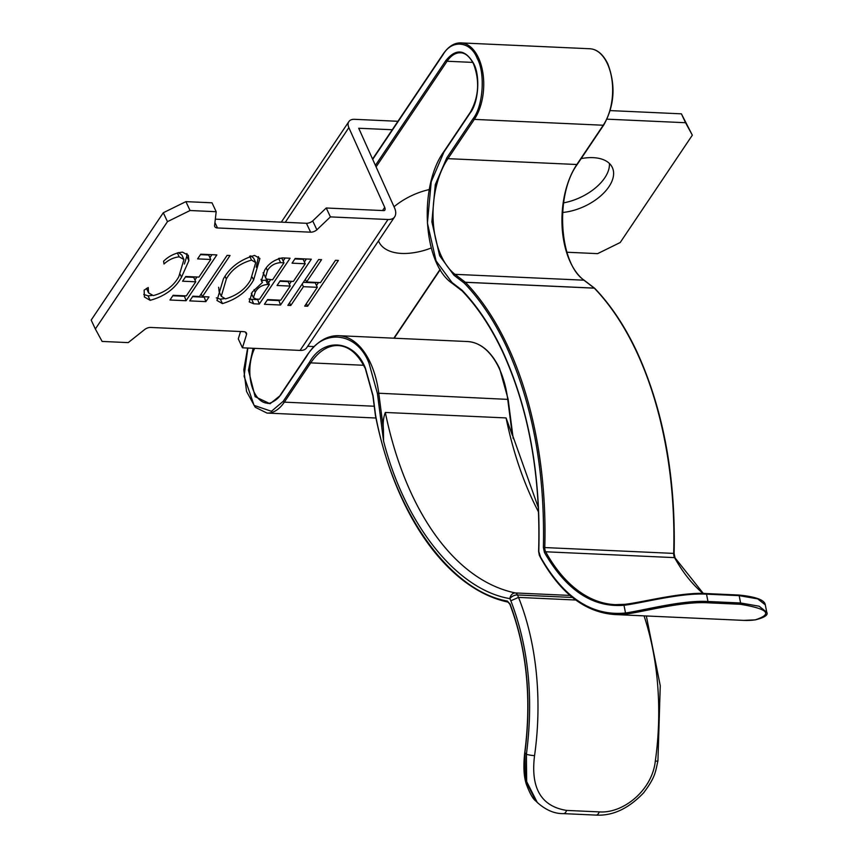 <?xml version="1.0" encoding="UTF-8"?>
<svg xmlns="http://www.w3.org/2000/svg" width="858" height="858" viewBox="0 0 858 858"><rect width="100%" height="100%" fill="white"/><g stroke="black" fill="none" stroke-linecap="round" stroke-linejoin="round"><path stroke-width="1.29" d="M562.612 212.473A41.57 23.348 154.9 0 0 608.955 186.701A41.57 23.348 154.9 0 0 612.333 167.514A41.57 23.348 154.9 0 0 581.156 158.612M563.599 202.863A41.57 23.348 154.9 0 0 604.783 177.799A41.57 23.348 154.9 0 0 609.405 163.46M282.357 257.883L290.079 258.237L259.298 304.054L253.721 303.796L249.228 301.919L252.284 292.031L262.43 282.454L261.379 281.006L264.5 270.474C268.189 263.932 274.142 259.738 282.357 257.883M240.551 331.531L238.277 338.899L242.449 347.801L246.557 334.459A5.942 3.335 154.9 0 0 246.428 333.076A5.942 3.335 154.9 0 0 243.758 331.671L150.643 327.445A5.942 3.335 154.9 0 0 144.305 329.826L128.217 342.621L102.113 341.43L95.345 328.989L167.471 221.643L163.299 212.741L185.907 201.63L212.012 202.81L216.184 211.712L214.629 225.161A5.942 3.335 154.9 0 0 214.747 226.555A5.942 3.335 154.9 0 0 217.492 227.96L310.607 232.186A5.942 3.335 154.9 0 0 316.881 229.805L330.405 216.892L388.009 219.509A13.857 8.376 33.9 0 0 394.648 216.859A13.857 8.376 33.9 0 0 394.959 216.334A17.814 10.768 33.9 0 0 394.562 207.968L358.719 128.25L392.256 129.74M242.449 347.801L300.053 350.418A13.857 8.376 33.9 0 0 306.692 347.769L394.648 216.859M185.907 201.63L190.068 210.521L216.184 211.712M190.068 210.521L167.471 221.643M335.478 260.296L338.406 260.424L307.625 306.242L304.697 306.113L317.321 287.312L303.41 286.679L290.787 305.48L287.848 305.351L318.64 259.534L321.568 259.663L306.574 281.982L320.484 282.614L335.478 260.296M295.206 258.462L311.315 259.202L280.534 305.019L264.425 304.29L267.578 299.581L280.759 300.182L290.229 286.089L277.048 285.489L280.212 280.791L293.393 281.392L305.234 263.76L292.052 263.17L295.206 258.462M254.579 255.416L259.91 258.473L253.593 279.976C247.211 291.377 236.829 299.249 222.447 303.593L216.967 300.472L223.423 278.839C229.805 267.428 240.197 259.62 254.579 255.416M230.041 255.512L202.413 296.621L208.998 296.922L205.845 301.63L189.736 300.89L192.889 296.192L199.485 296.493L227.113 255.373L230.041 255.512M200.751 254.183L216.859 254.912L186.079 300.729L169.97 300L173.123 295.291L186.304 295.892L195.774 281.799L182.593 281.199L185.757 276.501L198.938 277.102L210.778 259.481L197.597 258.88L200.751 254.183M181.521 277.188C175.096 288.685 164.639 296.385 150.15 300.311L144.401 296.997L144.133 290.154L148.219 287.505L148.573 292.878L153.292 295.602C165.101 292.342 173.606 286.057 178.796 276.737L183.934 259.524L179.172 256.832C173.531 257.475 168.468 259.877 164.007 264.007L163.599 261.186C169.069 255.909 175.364 252.896 182.486 252.134L188.342 255.33L188.878 260.682L181.521 277.188L180.244 274.474M215.315 219.155L306.435 223.284A5.942 3.335 154.9 0 0 312.709 220.914L326.233 208.001L383.837 210.618A1.984 1.201 33.9 0 0 384.792 210.231A1.984 1.201 33.9 0 0 384.834 210.156A5.942 3.593 33.9 0 0 384.706 207.368L348.863 127.649A11.937 7.207 -146.1 0 1 348.863 121.6A11.937 7.207 -146.1 0 1 354.579 119.316L397.94 121.289M326.233 208.001L330.405 216.892M607.024 119.165L685.563 122.726L681.402 113.835L692.331 135.178L685.563 122.726M610.242 110.596L681.402 113.835M566.913 252.241L597.608 253.636L620.205 242.524L692.331 135.178M95.345 328.989L91.173 320.088L163.299 212.741M312.709 220.914L316.881 229.805M306.435 223.284L310.607 232.186M245.452 332.1L246.557 334.459M318.49 282.529L316.484 285.51M306.381 303.603L307.625 306.242M303.324 282.325L315.24 282.861L317.321 287.312M302.177 284.041L303.41 286.679M289.543 302.831L290.787 305.48M305.33 279.343L306.574 281.982M306.392 258.977L304.386 261.958M291.398 281.295L289.393 284.288M278.764 300.096L280.534 305.019M278.442 300.568L267.267 300.053M279.89 281.263L288.149 281.639L290.229 286.089M294.895 258.944L303.142 259.32L305.234 263.76M285.156 258.011L283.151 260.993M270.56 279.74L268.543 282.732M257.529 299.131L259.298 304.054M257.207 299.603L251.641 299.345L253.721 303.796M251.641 299.345L249.067 298.949M260.993 279.376L262.43 282.454M263.084 272.769L266.42 279L272.554 279.837L283.998 262.805L280.577 262.645C274.678 263.084 270.302 265.733 267.428 270.613L265.412 277.928M283.998 262.805L281.907 258.355L279.311 258.237M254.086 289.575L255.266 292.085L253.421 297.726L256.306 299.077L259.524 299.217L269.391 284.534L267.31 280.083L261.508 280.48M265.723 280.008L267.803 284.459C262.14 284.867 257.968 287.409 255.266 292.085M269.391 284.534L267.803 284.459M266.248 268.082L267.428 270.613M278.603 258.44L280.577 262.645M252.306 277.241L253.593 279.976M224.142 298.691L220.356 299.142L222.447 303.593M220.356 299.142L216.313 297.844M258.473 256.649L256.199 267.213M225.128 276.394L226.34 278.979L221.267 296.3L225.482 298.884C237.13 295.388 245.517 289.049 250.654 279.858L255.716 262.548L253.636 258.097L250.761 255.834M218.651 287.258L219.187 291.849L221.267 296.3M249.667 256.145L251.523 260.113C239.865 263.46 231.478 269.744 226.34 278.979M255.716 262.548L251.523 260.113M201.169 293.983L202.413 296.621M204.075 296.707L205.845 301.63M203.764 297.179L192.578 296.664M211.937 254.687L209.931 257.668M196.943 277.005L194.927 279.998M184.309 295.806L186.079 300.729M183.987 296.278L172.801 295.774M185.435 276.973L193.694 277.349L195.774 281.799M200.44 254.654L208.687 255.03L210.778 259.481M152.038 295.452L148.069 295.86L150.15 300.311M148.069 295.86L143.769 294.455M183.934 259.524L181.853 255.073L178.496 252.552M177.316 252.874L179.172 256.832M186.905 253.518L186.797 256.231L188.878 260.682M186.797 256.231L184.395 264.028M429.311 189.554A49.496 27.799 154.9 0 0 401.523 201.265A49.496 27.799 154.9 0 0 394.026 206.767M378.828 241.709L378.475 240.937A49.496 27.799 154.9 0 0 378.828 241.709A49.496 27.799 154.9 0 0 382.925 247.104A49.496 27.799 154.9 0 0 409.888 253.185A79.183 79.183 0 0 0 431.252 247.973M510.285 604.429L507.389 601.083C449.678 590.905 393.361 511.486 375.568 415.165L373.037 395.624L365.444 368.275C354.644 340.154 323.906 336.744 309.556 362.097L283.161 401.372L271.418 411.293L254.065 405.384L244.09 376.244L247.855 348.048M509.92 598.627A5.942 3.335 154.9 0 1 517.46 594.926A5.942 3.357 92.6 0 1 517.471 594.959A5.942 3.303 155.3 0 0 509.92 598.627A5.942 4.88 -78.4 0 1 515.39 592.953A296.954 167.771 92.6 0 1 385.317 412.451C383.408 417.428 382.786 423.101 383.462 429.45L383.558 441.012C405.062 524.989 457.142 589.961 509.92 598.627L510.842 600.782C528.549 646.835 533.73 697.994 526.404 754.257L526.662 781.595L537.269 802.455C545.827 810.091 554.536 813.813 563.406 813.62L596.042 815.1A5.942 3.357 92.6 0 0 599.216 811.893C623.444 813.684 652.23 790.1 655.308 761.11A5.942 0.815 -171.9 0 0 657.936 760.799L657.936 760.799C655.405 771.943 655.555 777.026 643.629 792.813C628.571 808.601 612.709 816.033 596.042 815.1M385.317 412.451L506.07 417.932L512.376 435.306M584.491 280.62A0.987 0.761 127.5 0 0 583.923 280.191L594.262 288.106A0.987 0.761 -52.5 0 1 594.68 288.288M599.216 811.893L566.58 810.413C541.162 806.359 530.491 788.094 534.555 755.63A5.942 0.815 -171.9 0 1 526.404 754.257L524.903 752.745C531.863 698.251 526.876 648.594 509.942 603.796M538.792 551.469L538.792 551.447C540.969 475.697 528.978 409.094 502.82 351.641C491.269 327.048 477.691 306.574 462.076 290.229L451.984 282.496L436.068 260.886L427.413 223.091L431.231 181.735L443.994 151.952L470.377 112.677C478.582 102.445 480.373 75.418 473.637 63.524C465.272 49.249 456.038 48.23 445.924 60.468A0.987 0.601 33.9 0 0 447.082 61.24L376.094 166.892M624.592 604.354A188.074 106.253 92.6 0 1 615.272 604.654A188.074 106.253 92.6 0 1 545.667 551.78A5.942 3.357 92.6 0 1 544.776 547.533A306.853 173.359 -87.4 0 0 507.593 345.785A306.853 173.359 -87.4 0 0 465.411 282.303A0.987 0.719 136.1 0 0 464.285 283.129A0.987 0.761 -52.5 0 1 465.347 282.25L455.008 274.335A0.987 0.761 127.5 0 0 453.946 275.204L464.285 283.129C480.405 299.946 494.423 321.031 506.338 346.396C532.7 404.204 545.055 471.246 543.393 547.501L544.433 552.445C566.151 590.154 592.663 607.764 623.991 605.276C641.301 603.313 680.405 592.61 706.52 594.165A0.987 0.558 -87.4 0 0 705.812 593.618C680.126 592.084 641.763 602.563 624.806 604.332A0.987 0.815 83.6 0 0 623.991 605.276L625.514 612.987C591.966 616.355 563.642 597.704 540.54 557.035L538.792 551.447M507.389 601.083A0.987 0.815 102.9 0 0 507.99 602.091C447.619 589.21 395.173 515.208 375.418 415.401L375.643 415.551M707.614 602.788C681.895 601.276 643.564 611.786 626.34 614.017A0.987 0.815 82.3 0 1 625.514 612.987C642.921 610.564 681.981 599.946 707.968 601.501L706.52 594.165L739.156 595.645L757.721 598.884L765.304 604.879L766.762 612.28L759.169 606.231L740.604 602.981L707.968 601.501A0.987 0.558 -87.4 0 1 707.614 602.788L740.25 604.279A0.987 0.558 -87.4 0 0 740.604 602.981L739.156 595.645A0.987 0.558 92.6 0 0 738.674 595.023C755.844 596.707 764.725 599.989 765.304 604.879M755.255 619.862A197.973 111.851 92.6 0 1 743.736 620.388L755.372 619.862A0.987 0.815 82.3 0 1 755.255 619.862C773.079 614.038 768.082 608.837 740.25 604.279M508.108 602.101A0.987 0.815 102.9 0 1 507.99 602.091L509.834 604.193C526.758 648.798 531.724 698.283 524.742 752.648C523.219 766.258 523.798 776.94 526.501 784.684C529.965 793.757 533.129 799.248 535.982 801.147L525.418 780.319L524.924 752.595M300.053 350.418L388.009 219.509M382.561 210.553L384.706 207.368M285.253 222.329L348.863 127.649M214.929 222.501L217.492 227.96M470.849 111.969A0.987 0.601 33.9 0 0 470.377 112.677M507.957 399.388L378.775 393.232A79.183 44.734 92.6 0 0 370.216 362.419A79.183 44.734 92.6 0 0 338.631 335.682L467.535 341.538A79.183 44.734 92.6 0 1 499.131 368.275A79.183 44.734 92.6 0 1 507.689 399.088L512.355 435.167M673.938 553.431L674.12 553.421C675.825 476.984 663.438 409.802 636.958 351.866C625.01 326.405 610.928 305.234 594.733 288.331A0.987 0.719 136.1 0 0 594.315 288.159A306.853 173.359 92.6 0 1 636.507 351.641A306.853 173.359 92.6 0 1 673.68 553.389A5.942 3.357 -87.4 0 0 674.57 557.625A188.074 106.253 -87.4 0 0 703.12 593.457M674.978 558.376A0.987 0.601 151 0 0 675.031 557.861L674.12 553.421L543.393 547.501M603.7 124.539A0.987 0.601 -146.1 0 1 603.238 125.236A43.747 24.721 -87.4 0 0 607.314 63.524A43.747 24.721 -87.4 0 0 589.864 48.756L460.95 42.9A43.747 24.721 92.6 0 1 478.41 57.679A43.747 24.721 92.6 0 1 474.324 119.391A0.987 0.601 -146.1 0 1 473.155 118.608L446.771 157.883L435.296 184.652L431.874 221.814L439.65 255.781L453.946 275.204M253.11 348.284L248.445 370.195L255.126 396.686L270.055 403.753L280.384 395.431L306.778 356.167C322.737 327.96 356.939 331.746 368.961 363.041L377.413 393.468L383.558 441.012M383.462 429.45L378.775 393.232L377.413 393.468M372.704 159.363L443.146 54.526C451.876 39.114 470.581 41.173 477.155 58.29C485.424 72.876 483.226 106.049 473.155 118.608M594.315 288.159L465.411 282.303A0.987 0.558 -87.4 0 0 465.347 282.25L594.262 288.106A0.987 0.558 -87.4 0 1 594.315 288.159M517.46 594.926A5.942 3.357 -87.4 0 0 515.39 592.953L570.012 595.431M738.448 595.098A0.987 0.558 92.6 0 1 738.674 595.023L706.037 593.543C681.66 591.838 641.033 602.627 624.699 604.332L615.272 604.654M307.679 346.3L314.146 346.589M393.843 338.191L440.122 269.315M472.758 62.409L447.082 61.24A33.848 19.123 92.6 0 1 460.499 52.788C465.411 52.896 469.766 56.628 473.552 63.985C479.89 80.899 478.828 96.954 470.377 112.162L443.983 151.426A0.987 0.601 33.9 0 0 443.994 151.952M280.856 394.734A0.987 0.601 33.9 0 0 280.384 394.916C278.636 399.367 268.747 404.676 267.439 403.185A33.848 19.123 92.6 0 1 251.201 383.698A33.848 19.123 92.6 0 1 254.622 348.359M445.924 60.468L375.418 165.39M306.778 356.167A0.987 0.601 -146.1 0 1 306.767 355.652L280.384 394.916A0.987 0.601 33.9 0 0 280.384 395.431M374.227 406.231L284.33 402.145A43.747 24.721 92.6 0 1 266.988 413.073L375.954 418.018M443.146 54.526A0.987 0.601 -146.1 0 1 443.136 54.011L372.565 159.041M594.733 288.331L584.277 280.309C559.148 263.899 554.622 194.948 577.316 164.318A0.987 0.601 -146.1 0 1 576.844 164.511L447.94 158.655L474.324 119.391L603.238 125.236L576.844 164.511A69.294 39.146 -87.4 0 0 583.923 280.191L455.008 274.335A69.294 39.146 92.6 0 1 447.94 158.655A0.987 0.601 -146.1 0 1 446.771 157.883M644.036 615.862A197.973 111.851 92.6 0 1 655.308 761.11M506.07 417.932A296.954 167.771 -87.4 0 0 538.567 512.011M703.324 593.457L675.031 557.861A0.987 0.601 151 0 0 674.57 557.625L545.667 551.78A0.987 0.601 151 0 0 544.433 552.445M534.555 755.63A197.973 111.851 -87.4 0 0 518.522 597.404L510.842 600.782M572.447 597.458L517.471 594.959A49.496 27.96 92.6 0 1 518.522 597.404L575.761 600.01M444.465 151.244A0.987 0.601 33.9 0 0 443.983 151.426C418.254 186.529 423.08 263.878 452.198 283.322A0.987 0.761 -52.5 0 1 451.984 282.496M452.552 283.44A0.987 0.761 -52.5 0 1 452.198 283.322L462.237 291.012M540.948 557.786A0.987 0.601 -28.6 0 1 540.497 557.55L539.328 555.265A0.987 0.558 -25.5 0 1 539.403 554.804M626.34 614.017A197.973 111.851 -87.4 0 1 614.832 614.543C585.37 612.515 560.596 593.511 540.497 557.55L540.497 557.55A0.987 0.601 -28.6 0 1 540.54 557.035M309.556 362.097A0.987 0.601 -146.1 0 0 310.714 362.87L284.33 402.145A0.987 0.601 -146.1 0 1 283.161 401.372M363.62 365.272L310.714 362.87A69.294 39.146 92.6 0 1 338.181 345.57C348.959 346.203 358.022 353.925 365.369 368.736L372.876 395.785L375.418 415.401M566.58 810.413A5.942 3.357 92.6 0 1 563.406 813.62M281.306 222.147L348.863 121.6M253.421 297.726L251.33 293.275M148.573 292.878L146.493 288.427M467.535 341.538C480.587 342.471 491.269 351.458 499.592 368.511L508.129 399.227L513.213 438.61M589.864 48.756C597.05 49.185 603.024 54.183 607.775 63.76C615.894 85.242 614.543 105.673 603.71 125.053L577.316 164.318M462.205 290.98C477.724 307.228 491.226 327.595 502.734 352.091C528.882 409.352 540.84 475.804 538.62 551.458L539.328 555.265M440.293 269.584L394.176 338.202M646.331 615.969L660.252 685.692L657.936 760.799M511.926 433.429L538.374 507.711M338.631 335.682C326.812 335.371 316.184 342.031 306.767 355.652M460.95 42.9C454.44 42.664 448.498 46.364 443.136 54.011M247.63 348.037L243.801 369.787L246.568 391.484L255.18 407.218L266.988 413.073M614.832 614.543L743.736 620.388M755.372 619.862C764.596 617.524 768.393 614.993 766.762 612.28M535.982 801.147L537.269 802.455"/></g></svg>
